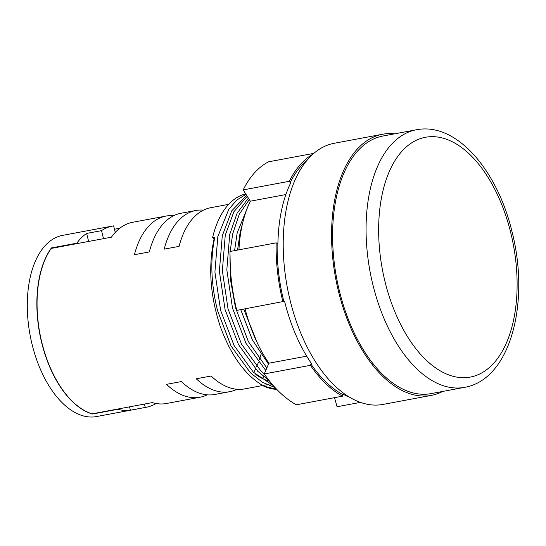 <?xml version="1.0" encoding="UTF-8"?>
<svg xmlns="http://www.w3.org/2000/svg" width="546" height="546" viewBox="0 0 546 546"><rect width="100%" height="100%" fill="white"/><g stroke="black" fill="none" stroke-linecap="round" stroke-linejoin="round"><path stroke-width="0.82" d="M245.707 193.871A99.399 54.3 79.4 0 0 212.612 237.571L214.844 237.155C210.08 259.903 211.002 284.473 217.615 310.865L231.074 346.021L250.341 372.727L262.414 382.275L275.088 387.599M246.662 195.379L231.777 210.79L222.283 235.77L219.376 271.246L225.054 309.48L238.513 344.628L257.78 371.335L268.953 380.33M248.389 198.116L237.094 213.233L229.723 234.377L226.822 269.854L232.494 308.087L245.953 343.236L265.765 370.475M248.505 205.132L237.169 232.985L234.589 250.628M240.731 309.657L252.368 339.871L268.489 364.127M339.537 291.496A131.02 71.574 79.4 0 0 431.012 393.618L464.496 387.367A131.02 71.574 -100.6 0 1 373.014 285.244A131.02 71.574 -100.6 0 1 416.386 129.771L382.903 136.029A131.02 71.574 79.4 0 0 339.537 291.496M394.628 133.838A132.828 72.563 79.4 0 0 382.575 134.248A132.828 72.563 79.4 0 0 338.609 291.864A132.828 72.563 79.4 0 0 431.347 395.393A132.828 72.563 79.4 0 0 442.738 391.427M382.575 134.248L334.213 143.284A132.828 72.563 79.4 0 0 290.247 300.894A132.828 72.563 79.4 0 0 382.985 404.429L431.347 395.393M310.947 364.066A126.501 69.103 79.4 0 0 342.595 394.465L342.506 396.164A128.31 70.093 79.4 0 1 310.401 365.329L310.947 364.066L311.691 363.923A126.501 69.103 -100.6 0 1 284.575 301.276L236.773 310.394A128.31 70.093 79.4 0 1 230.023 251.481L276.153 242.868L277.177 243.332A126.501 69.103 79.4 0 0 283.831 301.412M342.595 394.465L343.338 394.328A126.501 69.103 -100.6 0 0 349.617 397.27M257.487 343.366L243.707 309.104M266.83 368.004L248.369 341.612L235.469 307.535L230.569 280.337L229.996 253.283M264.448 374.194L260.756 370.782L241.489 344.076L228.03 308.92L222.358 270.686L225.259 235.21L233.865 211.759L247.263 196.328M273.28 385.578L253.317 372.167L234.05 345.461L220.591 310.312L214.912 272.079L217.82 236.602L228.76 209.336L236.827 200.041L246.014 194.349M237.565 250.075L240.144 232.432L242.56 223.444M230.125 251.467L232.705 233.818L239.298 214.223L249.29 199.543M156.06 403.494A92.165 50.348 -100.6 0 1 146.369 407.255A92.165 50.348 -100.6 0 1 145.277 407.432L130.398 410.217A92.165 50.348 -100.6 0 1 117.916 409.288L92.615 414.011A92.165 50.348 -100.6 0 1 92.069 413.848L91.967 413.868A92.165 50.348 -100.6 0 1 41.742 342.936A92.165 50.348 -100.6 0 1 51.037 248.464L51.037 248.464M115.24 232.432L113.616 225.867A92.165 50.348 79.4 0 0 112.524 226.051L62.681 235.36A92.165 50.348 79.4 0 0 32.173 344.724A92.165 50.348 79.4 0 0 96.519 416.564L146.369 407.255M236.944 389.271A92.165 50.348 -100.6 0 1 229.695 391.694A92.165 50.348 -100.6 0 1 196.267 378.788L211.145 376.003A92.165 50.348 79.4 0 0 244.574 388.909L266.98 384.725M262.257 378.446A92.165 50.348 79.4 0 0 263.786 376.665M260.988 354.45A92.165 50.348 -100.6 0 1 259.48 359.384M258.415 362.38A92.165 50.348 -100.6 0 1 256.716 366.496M255.521 369.014A92.165 50.348 -100.6 0 1 253.658 372.502M207.187 394.826A92.165 50.348 -100.6 0 1 199.938 397.249A92.165 50.348 -100.6 0 1 166.51 384.343L181.388 381.565A92.165 50.348 79.4 0 0 214.817 394.471L229.695 391.694M255.821 374.536A92.165 50.348 79.4 0 0 269.704 381.285M173.724 215.684A92.165 50.348 79.4 0 0 166.093 216.045L132.617 222.297A92.165 50.348 -100.6 0 0 111.398 237.189L51.235 248.423A92.165 50.348 79.4 0 0 41.94 342.902A92.165 50.348 79.4 0 0 92.165 413.827L152.334 402.593A92.165 50.348 79.4 0 0 166.455 403.501L199.938 397.249M119.772 228.242L114.448 229.238M203.487 210.128A92.165 50.348 79.4 0 0 195.857 210.49A92.165 50.348 79.4 0 0 164.182 249.147L179.068 246.369A92.165 50.348 -100.6 0 1 210.736 207.712L228.692 204.354M166.093 216.045A92.165 50.348 79.4 0 0 134.425 254.702L149.304 251.924A92.165 50.348 -100.6 0 1 180.972 213.268L195.857 210.49M112.524 226.051A92.165 50.348 79.4 0 0 101.529 230.651L86.65 233.429A92.165 50.348 79.4 0 0 76.809 243.188L51.515 247.911A92.165 50.348 79.4 0 0 51.133 248.444M76.918 243.625L76.809 243.188M88.629 241.441L86.65 233.429M276.153 242.868A128.31 70.093 79.4 0 0 282.896 301.781M307.077 160.265A126.501 69.103 79.4 0 0 290.165 182.603L289.325 181.279L243.195 189.892L250.334 201.194A112.954 61.705 79.4 0 0 238.936 249.815M313.029 154.088A128.31 70.093 79.4 0 0 289.325 181.279M313.868 153.351L268.543 161.814A128.31 70.093 79.4 0 0 243.195 189.892M310.401 365.329L264.278 373.942A128.31 70.093 79.4 0 0 296.376 404.777L342.506 396.164M334.514 397.659L337.053 406.736L360.38 402.382M245.072 308.845A112.954 61.705 79.4 0 0 268.891 363.206L264.278 373.942M276.706 389.325L263.677 386.09C245.311 375.484 230.787 355.453 220.106 325.996C210.142 295.557 208.128 266.571 214.059 239.039L212.612 237.571M263.677 386.09A99.399 54.3 79.4 0 0 276.774 389.4M290.165 182.603L290.909 182.466A126.501 69.103 -100.6 0 0 277.921 243.188L277.177 243.332M306.681 356.149L268.891 363.206M285.892 194.547L250.334 201.194M144.444 404.067L145.277 407.432M129.566 406.845L130.398 410.217M103.508 238.663L101.529 230.651M51.624 248.355L51.515 247.911M385.107 282.009A121.99 66.639 79.4 0 0 477.067 375.129A121.99 66.639 79.4 0 0 510.653 232.35A121.99 66.639 79.4 0 0 418.693 139.23A121.99 66.639 79.4 0 0 385.107 282.009M464.496 387.367C510.674 379.572 530.262 302.184 511.984 231.565C497.229 169.881 456.388 121.908 416.386 129.771M273.007 385.264L271.362 384.807M271.785 383.831L269.956 384.172"/></g></svg>
